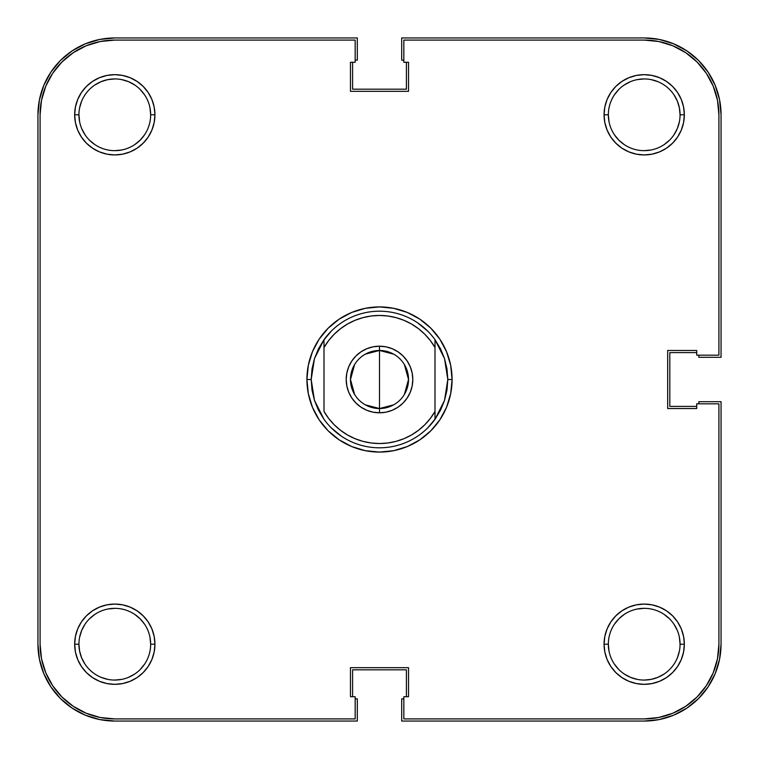 <?xml version="1.0" encoding="UTF-8"?>
<svg xmlns="http://www.w3.org/2000/svg" width="759" height="759" viewBox="0 0 759 759"><rect width="100%" height="100%" fill="white"/><g stroke="black" fill="none" stroke-linecap="round" stroke-linejoin="round"><path stroke-width="1.14" d="M614.382 134.722L618.841 140.159L624.278 144.618L618.841 140.159L614.382 134.722M664.125 144.618L669.561 140.159L664.125 144.618M674.02 134.722L677.332 128.527L679.371 121.791M609.031 121.791L608.339 114.799L604.069 114.799A40.132 40.132 0 0 1 644.201 74.667A40.132 40.132 0 0 1 684.333 114.799L683.565 106.972L681.278 99.438L677.569 92.503L672.578 86.422L666.497 81.431L659.562 77.722L652.028 75.435L644.201 74.667L636.374 75.435L628.841 77.722L621.906 81.431L615.824 86.422L610.834 92.503L607.124 99.438L604.838 106.972L604.069 114.799L604.838 122.626L607.124 130.159L610.834 137.094L615.824 143.176L621.906 148.166L628.841 151.876L636.374 154.162L644.201 154.931L652.028 154.162L659.562 151.876L666.497 148.166L672.578 143.176L677.569 137.094L681.278 130.159L683.565 122.626L684.333 114.799L680.064 114.799A35.863 35.863 0 0 1 644.201 150.662A35.863 35.863 0 0 1 608.339 114.799A35.863 35.863 0 0 1 644.201 78.936A35.863 35.863 0 0 1 680.064 114.799L684.333 114.799A40.132 40.132 0 0 1 644.201 154.931A40.132 40.132 0 0 1 604.069 114.799L608.339 114.799A35.863 35.863 0 0 0 644.201 150.662A35.863 35.863 0 0 0 680.064 114.799L679.371 107.806L677.332 101.07L674.02 94.875M618.841 89.439L614.382 94.875L618.841 89.439M89.439 140.159L94.875 144.618L89.439 140.159M134.722 144.618L140.159 140.159L144.618 134.722L140.159 140.159L134.722 144.618M144.618 94.875L140.159 89.439L144.618 94.875M134.722 84.98L128.527 81.668L121.791 79.629M114.799 78.936L107.806 79.629L101.07 81.668L94.875 84.98M614.382 664.125L618.841 669.561L614.382 664.125M624.278 674.02L630.473 677.332L637.209 679.371M644.201 680.064L651.194 679.371L657.93 677.332L664.125 674.02M669.561 618.841L664.125 614.382L669.561 618.841M624.278 614.382L618.841 618.841L614.382 624.278L618.841 618.841L624.278 614.382M149.969 637.209L150.662 644.201A35.863 35.863 0 0 1 114.799 680.064A35.863 35.863 0 0 1 78.936 644.201A35.863 35.863 0 0 0 114.799 680.064A35.863 35.863 0 0 0 150.662 644.201L154.931 644.201A40.132 40.132 0 0 1 114.799 684.333A40.132 40.132 0 0 1 74.667 644.201L78.936 644.201L79.629 651.194L81.668 657.93L84.98 664.125M140.159 669.561L144.618 664.125L140.159 669.561M144.618 624.278L140.159 618.841L134.722 614.382L140.159 618.841L144.618 624.278M94.875 614.382L89.439 618.841L94.875 614.382M84.98 624.278L81.668 630.473L79.629 637.209M37.95 114.799L39.43 99.808L37.95 114.799L37.95 644.201L37.95 114.799A76.849 76.849 0 0 1 114.799 37.95L357.299 37.95L114.799 37.95L99.808 39.43L85.388 43.804L99.808 39.43M357.299 60.151L357.299 37.95L357.299 60.151L355.165 60.151L357.299 60.151M352.603 89.183L352.603 62.285L352.603 89.183L406.397 89.183L406.397 62.285L406.397 89.183L352.603 89.183M403.835 60.151L401.701 60.151L401.701 37.95L644.201 37.95L401.701 37.95L401.701 60.151L403.835 60.151M644.201 37.95L659.191 39.43L644.201 37.95A76.849 76.849 0 0 1 721.05 114.799L721.05 357.299L698.849 357.299L721.05 357.299L721.05 114.799L719.57 99.808L715.196 85.388L719.57 99.808M698.849 355.165L698.849 357.299L698.849 355.165M669.817 352.603L696.715 352.603L669.817 352.603L669.817 406.397L696.715 406.397L669.817 406.397L669.817 352.603M721.05 644.201L719.57 659.191L721.05 644.201L721.05 401.701L698.849 401.701L698.849 403.835L698.849 401.701L721.05 401.701L721.05 644.201A76.849 76.849 0 0 1 644.201 721.05L401.701 721.05L401.701 698.849L401.701 721.05L644.201 721.05L659.191 719.57L673.612 715.196L659.191 719.57M403.835 698.849L401.701 698.849L403.835 698.849M406.397 669.817L406.397 696.715L406.397 669.817L352.603 669.817L352.603 696.715L352.603 669.817L406.397 669.817M114.799 721.05L99.808 719.57L114.799 721.05L357.299 721.05L357.299 698.849L355.165 698.849L357.299 698.849L357.299 721.05L114.799 721.05A76.849 76.849 0 0 1 37.95 644.201L39.43 659.191L43.804 673.612L39.43 659.191M39.43 99.808L43.804 85.388L50.9 72.105L60.454 60.454L72.105 50.9L85.388 43.804L72.105 50.9L60.454 60.454L50.9 72.105L43.804 85.388L39.43 99.808M659.191 39.43L673.612 43.804L686.895 50.9L698.546 60.454L708.1 72.105L715.196 85.388L708.1 72.105L698.546 60.454L686.895 50.9L673.612 43.804L659.191 39.43M719.57 659.191L715.196 673.612L708.1 686.895L698.546 698.546L686.895 708.1L673.612 715.196L686.895 708.1L698.546 698.546L708.1 686.895L715.196 673.612L719.57 659.191M99.808 719.57L85.388 715.196L72.105 708.1L60.454 698.546L50.9 686.895L43.804 673.612L50.9 686.895L60.454 698.546L72.105 708.1L85.388 715.196L99.808 719.57M608.339 644.201A35.863 35.863 0 0 0 644.201 680.064A35.863 35.863 0 0 0 680.064 644.201L684.333 644.201A40.132 40.132 0 0 1 644.201 684.333A40.132 40.132 0 0 1 604.069 644.201L608.339 644.201A35.863 35.863 0 0 1 644.201 608.339A35.863 35.863 0 0 1 680.064 644.201A35.863 35.863 0 0 1 644.201 680.064A35.863 35.863 0 0 1 608.339 644.201L604.069 644.201L604.838 652.028L607.124 659.562L610.834 666.497L615.824 672.578L621.906 677.569L628.841 681.278L636.374 683.565L644.201 684.333L652.028 683.565L659.562 681.278L666.497 677.569L672.578 672.578L677.569 666.497L681.278 659.562L683.565 652.028L684.333 644.201L683.565 636.374L681.278 628.841L677.569 621.906L672.578 615.824L666.497 610.834L659.562 607.124L652.028 604.838L644.201 604.069L636.374 604.838L628.841 607.124L621.906 610.834L615.824 615.824L610.834 621.906L607.124 628.841L604.838 636.374L604.069 644.201A40.132 40.132 0 0 1 644.201 604.069A40.132 40.132 0 0 1 684.333 644.201L680.064 644.201A35.863 35.863 0 0 0 644.201 608.339A35.863 35.863 0 0 0 608.339 644.201L609.031 651.194M78.936 114.799A35.863 35.863 0 0 0 114.799 150.662A35.863 35.863 0 0 0 150.662 114.799L154.931 114.799A40.132 40.132 0 0 1 114.799 154.931A40.132 40.132 0 0 1 74.667 114.799L78.936 114.799A35.863 35.863 0 0 1 114.799 78.936A35.863 35.863 0 0 1 150.662 114.799A35.863 35.863 0 0 1 114.799 150.662A35.863 35.863 0 0 1 78.936 114.799L74.667 114.799L75.435 122.626L77.722 130.159L81.431 137.094L86.422 143.176L92.503 148.166L99.438 151.876L106.972 154.162L114.799 154.931L122.626 154.162L130.159 151.876L137.094 148.166L143.176 143.176L148.166 137.094L151.876 130.159L154.162 122.626L154.931 114.799L154.162 106.972L151.876 99.438L148.166 92.503L143.176 86.422L137.094 81.431L130.159 77.722L122.626 75.435L114.799 74.667L106.972 75.435L99.438 77.722L92.503 81.431L86.422 86.422L81.431 92.503L77.722 99.438L75.435 106.972L74.667 114.799A40.132 40.132 0 0 1 114.799 74.667A40.132 40.132 0 0 1 154.931 114.799L150.662 114.799A35.863 35.863 0 0 0 114.799 78.936A35.863 35.863 0 0 0 78.936 114.799L79.629 121.791M311.19 379.5A68.31 68.31 0 0 0 311.19 379.509A68.31 68.31 0 0 1 311.19 379.491L306.921 379.5L311.19 379.5L314.473 358.58L323.998 339.681A68.31 68.31 0 0 1 435.002 339.681L444.527 358.58L447.81 379.5L452.079 379.5A72.579 72.579 0 0 1 379.5 452.079A72.579 72.579 0 0 1 306.921 379.5L308.315 393.655L312.442 407.279L319.15 419.822L328.182 430.818L339.178 439.85L351.721 446.558L365.345 450.685L379.5 452.079L393.655 450.685L407.279 446.558L419.822 439.85L430.818 430.818L439.85 419.822L446.558 407.279L450.685 393.655L452.079 379.5L450.685 365.345L446.558 351.721L439.85 339.178L430.818 328.182L419.822 319.15L407.279 312.442L393.655 308.315L379.5 306.921L365.345 308.315L351.721 312.442L339.178 319.15L328.182 328.182L319.15 339.178L312.442 351.721L308.315 365.345L306.921 379.5A72.579 72.579 0 0 1 379.5 306.921A72.579 72.579 0 0 1 452.079 379.5L447.81 379.5A68.31 68.31 0 0 1 447.81 379.509A68.31 68.31 0 0 0 447.81 379.491L444.527 400.42L435.002 419.319A68.31 68.31 0 0 1 323.998 419.319L314.473 400.42L311.19 379.5L312.015 390.088A68.31 68.31 0 0 0 312.015 390.098A68.31 68.31 0 0 1 312.015 390.069L314.473 400.42L318.495 410.239L323.998 419.319A68.31 68.31 0 0 0 435.002 419.319L435.002 411.444L430.353 418.427L424.831 424.736L418.522 430.277L411.558 434.945L404.035 438.655L396.094 441.349L387.868 442.99L379.5 443.541L371.132 442.99L362.906 441.349L354.965 438.655L347.442 434.945L340.478 430.277L334.169 424.736L328.647 418.427L323.998 411.444L323.998 347.556L328.647 340.573L334.169 334.264L340.478 328.723L347.442 324.055L354.965 320.345L362.906 317.651L371.132 316.01L379.5 315.459L387.868 316.01L396.094 317.651L404.035 320.345L411.558 324.055L418.522 328.723L424.831 334.264L430.353 340.573L435.002 347.556L435.002 411.444A64.041 64.041 0 0 1 323.998 411.444L323.998 347.556A64.041 64.041 0 0 1 435.002 347.556L435.002 339.681A68.31 68.31 0 0 0 323.998 339.681L323.998 347.556L323.998 339.681L318.495 348.761L314.473 358.58L312.015 368.912A68.31 68.31 0 0 1 312.015 368.902A68.31 68.31 0 0 0 312.015 368.931L311.19 379.5M446.985 390.098A68.31 68.31 0 0 0 446.985 390.069A68.31 68.31 0 0 1 446.985 390.098L444.527 400.42L440.505 410.239L435.002 419.319L435.002 339.681L440.505 348.761L444.527 358.58L446.985 368.912A68.31 68.31 0 0 1 446.985 368.931A68.31 68.31 0 0 0 446.985 368.902L447.81 379.5L446.985 390.088M40.085 644.201L40.085 114.799L40.085 644.201L41.517 658.774L40.085 644.201A74.714 74.714 0 0 0 114.799 718.915L355.165 718.915L114.799 718.915L100.226 717.483L86.203 713.232L100.226 717.483M41.517 100.226L45.768 86.203L52.675 73.291L61.972 61.972L73.291 52.675L86.203 45.768L100.226 41.517L86.203 45.768L73.291 52.675L61.972 61.972L52.675 73.291L45.768 86.203L41.517 100.226L40.085 114.799A74.714 74.714 0 0 1 114.799 40.085L100.226 41.517L114.799 40.085L355.165 40.085L355.165 62.285L350.468 62.285L350.468 91.317L408.532 91.317L408.532 62.285L403.835 62.285L403.835 40.085L644.201 40.085A74.714 74.714 0 0 1 718.915 114.799L717.483 100.226L718.915 114.799L718.915 355.165L696.715 355.165L696.715 350.468L667.683 350.468L667.683 408.532L696.715 408.532L696.715 403.835L718.915 403.835L718.915 644.201L717.483 658.774L713.232 672.797L717.483 658.774M435.751 418.256L427.801 427.801M341.55 436.302L331.199 427.801M323.249 340.744L331.199 331.199M417.45 322.698L427.801 331.199M717.483 100.226L713.232 86.203L706.325 73.291L697.028 61.972L685.709 52.675L672.797 45.768L658.774 41.517L672.797 45.768L685.709 52.675L697.028 61.972L706.325 73.291L713.232 86.203L717.483 100.226M41.517 658.774L45.768 672.797L52.675 685.709L61.972 697.028L73.291 706.325L86.203 713.232L73.291 706.325L61.972 697.028L52.675 685.709L45.768 672.797L41.517 658.774M644.201 718.915L658.774 717.483L672.797 713.232L685.709 706.325L697.028 697.028L706.325 685.709L713.232 672.797L706.325 685.709L697.028 697.028L685.709 706.325L672.797 713.232L658.774 717.483L644.201 718.915L403.835 718.915L403.835 696.715L408.532 696.715L408.532 667.683L350.468 667.683L350.468 696.715L355.165 696.715L355.165 718.915L355.165 696.715L350.468 696.715L350.468 667.683L408.532 667.683L408.532 696.715L403.835 696.715L403.835 718.915L644.201 718.915A74.714 74.714 0 0 0 718.915 644.201L718.915 403.835L696.715 403.835L696.715 408.532L667.683 408.532L667.683 350.468L696.715 350.468L696.715 355.165L718.915 355.165L718.915 114.799M107.806 609.031L114.799 608.339M134.722 674.02L128.527 677.332M121.791 679.371L114.799 680.064M107.806 679.371L101.07 677.332M637.209 609.031L644.201 608.339M674.02 624.278L677.332 630.473M679.371 637.209L680.064 644.201M679.371 651.194L677.332 657.93M624.278 84.98L630.473 81.668M637.209 79.629L644.201 78.936M651.194 79.629L657.93 81.668M651.194 149.969L644.201 150.662M79.629 107.806L81.668 101.07M149.969 107.806L150.662 114.799M121.791 149.969L114.799 150.662M84.98 134.722L81.668 128.527M114.799 40.085L355.165 40.085L355.165 62.285L350.468 62.285L350.468 91.317L408.532 91.317L408.532 62.285L403.835 62.285L403.835 40.085L644.201 40.085L658.774 41.517M78.936 644.201L74.667 644.201A40.132 40.132 0 0 1 114.799 604.069A40.132 40.132 0 0 1 154.931 644.201L154.162 636.374L151.876 628.841L148.166 621.906L143.176 615.824L137.094 610.834L130.159 607.124L122.626 604.838L114.799 604.069L106.972 604.838L99.438 607.124L92.503 610.834L86.422 615.824L81.431 621.906L77.722 628.841L75.435 636.374L74.667 644.201L75.435 652.028L77.722 659.562L81.431 666.497L86.422 672.578L92.503 677.569L99.438 681.278L106.972 683.565L114.799 684.333L122.626 683.565L130.159 681.278L137.094 677.569L143.176 672.578L148.166 666.497L151.876 659.562L154.162 652.028L154.931 644.201L150.662 644.201A35.863 35.863 0 0 0 114.799 608.339A35.863 35.863 0 0 0 78.936 644.201A35.863 35.863 0 0 1 114.799 608.339A35.863 35.863 0 0 1 150.662 644.201M680.064 114.799A35.863 35.863 0 0 0 644.201 78.936A35.863 35.863 0 0 0 608.339 114.799M365.335 354.159L379.5 350.468A29.032 29.032 0 0 0 350.468 379.5A29.032 29.032 0 0 0 379.5 408.532L379.5 412.801A33.301 33.301 0 0 1 346.199 379.5A33.301 33.301 0 0 1 379.5 346.199L379.5 408.532L365.335 404.841M354.614 394.452L350.468 379.5L354.614 364.548M393.665 404.841L379.5 408.532A29.032 29.032 0 0 1 350.468 379.5A29.032 29.032 0 0 1 379.5 350.468A29.032 29.032 0 0 1 408.532 379.5A29.032 29.032 0 0 1 379.5 408.532L379.5 350.468L393.665 354.159M379.5 412.801L385.999 412.165L392.242 410.268L398.001 407.185L403.048 403.048L407.185 398.001L410.268 392.242L412.165 385.999L412.801 379.5L412.165 373.001L410.268 366.758L407.185 360.999L403.048 355.952L398.001 351.815L392.242 348.732L385.999 346.835L379.5 346.199L373.001 346.835L366.758 348.732L360.999 351.815L355.952 355.952L351.815 360.999L348.732 366.758L346.835 373.001L346.199 379.5L346.835 385.999L348.732 392.242L351.815 398.001L355.952 403.048L360.999 407.185L366.758 410.268L373.001 412.165L379.5 412.801L379.5 408.532A29.032 29.032 0 0 0 408.532 379.5A29.032 29.032 0 0 0 379.5 350.468L379.5 346.199A33.301 33.301 0 0 1 412.801 379.5A33.301 33.301 0 0 1 379.5 412.801M404.386 364.548L408.532 379.5L404.386 394.452"/></g></svg>
